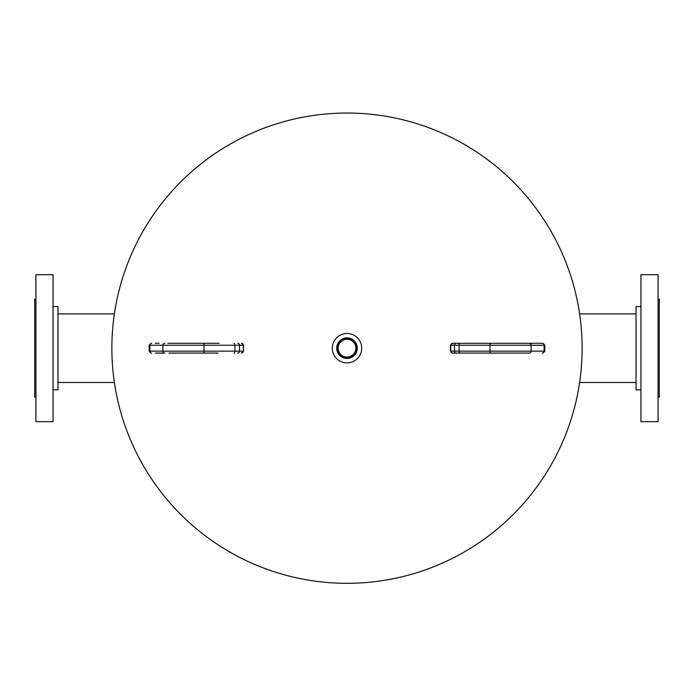 <?xml version="1.0" encoding="UTF-8"?>
<svg xmlns="http://www.w3.org/2000/svg" width="694" height="694" viewBox="0 0 694 694"><rect width="100%" height="100%" fill="white"/><g stroke="black" fill="none" stroke-linecap="round" stroke-linejoin="round"><path stroke-width="1.04" d="M582.136 348.18A235.136 235.136 0 0 1 347 583.316A235.136 235.136 0 0 1 111.864 348.18A235.136 235.136 0 0 1 347 113.044A235.136 235.136 0 0 1 582.136 348.18M354.07 355.649A10.289 10.289 0 0 0 354.469 341.11A10.289 10.289 0 0 0 339.93 340.711A10.289 10.289 0 0 0 339.531 355.25A10.289 10.289 0 0 0 354.07 355.649M353.853 355.415A9.959 9.959 0 0 0 354.235 341.327A9.959 9.959 0 0 0 340.147 340.945A9.959 9.959 0 0 0 339.765 355.024A9.959 9.959 0 0 0 353.853 355.415M353.099 354.625A8.875 8.875 0 0 0 353.446 342.073A8.875 8.875 0 0 0 340.901 341.734A8.875 8.875 0 0 0 340.554 354.278A8.875 8.875 0 0 0 353.099 354.625M336.894 337.51A14.695 14.695 0 0 0 336.33 358.278A14.695 14.695 0 0 0 357.106 358.85A14.695 14.695 0 0 0 357.67 338.073A14.695 14.695 0 0 0 336.894 337.51M57.966 382.472L114.38 382.472M57.966 313.888L114.38 313.888M53.074 306.54L57.966 306.54L57.966 389.82L53.074 389.82M53.074 421.657L35.923 421.657L35.923 274.703L53.074 274.703L53.074 421.657M35.923 397.168L34.7 397.168L34.7 299.192L35.923 299.192M636.034 382.472L579.62 382.472M636.034 313.888L579.62 313.888M640.926 306.54L636.034 306.54L636.034 389.82L640.926 389.82M640.926 274.703L640.926 421.657L658.077 421.657L658.077 274.703L640.926 274.703M658.077 397.168L659.3 397.168L659.3 299.192L658.077 299.192M517.455 353.081L472.657 353.081M474.826 353.081L526.017 353.081M529.262 353.081L452.419 353.081L529.262 353.081A1.961 1.822 -90 0 0 531.084 351.121L531.084 345.239L450.458 345.239L452.419 343.278L542.89 343.278L452.419 343.278M476.023 343.278L524.673 343.278M525.046 343.278L488.212 343.278M176.545 343.278L217.977 343.278M219.174 343.278L167.983 343.278M155.326 343.278L159.091 343.278M217.977 353.081L176.545 353.081M168.954 353.081L205.788 353.081M241.408 343.278A1.961 1.839 -90 0 1 243.247 345.239L243.542 351.121L243.542 345.239L162.917 345.239L162.917 351.121A1.961 1.822 -90 0 0 164.738 353.081L155.326 353.081M450.458 345.239L450.458 351.121L454.501 351.121L454.501 345.239A1.961 1.839 90 0 1 456.34 343.278M456.34 353.081A1.961 1.839 90 0 1 454.501 351.121L459.09 351.121L459.09 345.239A1.961 0.92 90 0 1 460.009 343.278M452.592 353.081A1.961 1.839 90 0 1 450.753 351.121L450.753 345.239A1.961 1.839 -90 0 1 452.592 343.278M460.009 353.081A1.961 0.92 90 0 1 459.09 351.121L544.139 351.121L544.139 345.239L531.084 345.239A1.961 1.822 90 0 0 529.262 343.278M542.326 353.081A1.961 1.822 -90 0 0 544.139 351.121L544.851 351.121L544.851 345.239L544.139 345.239A1.961 1.822 90 0 0 542.326 343.278M490.892 353.081A1.961 0.92 -90 0 1 489.973 351.121L489.973 345.239A1.961 0.92 90 0 1 490.892 343.278M237.66 343.278A1.961 1.839 -90 0 1 239.499 345.239L239.499 351.121L243.247 351.121A1.961 1.839 90 0 1 241.408 353.081M233.991 343.278A1.961 0.92 -90 0 1 234.91 345.239L234.91 351.121L239.499 351.121A1.961 1.839 -90 0 1 237.66 353.081M164.738 343.278A1.961 1.822 90 0 0 162.917 345.239L149.861 345.239L149.861 351.121L234.91 351.121A1.961 0.92 -90 0 1 233.991 353.081M151.674 343.278A1.961 1.822 90 0 0 149.861 345.239L149.149 345.239L149.149 351.121L149.861 351.121A1.961 1.822 -90 0 0 151.674 353.081M203.108 343.278A1.961 0.92 90 0 1 204.027 345.239L204.027 351.121A1.961 0.92 -90 0 1 203.108 353.081M450.458 351.121L452.419 353.081M544.851 351.121L542.89 353.081M544.851 345.239L542.89 343.278M243.542 345.239L241.581 343.278M149.149 345.239L151.11 343.278M243.542 351.121L241.581 353.081M149.149 351.121L151.11 353.081"/></g></svg>
